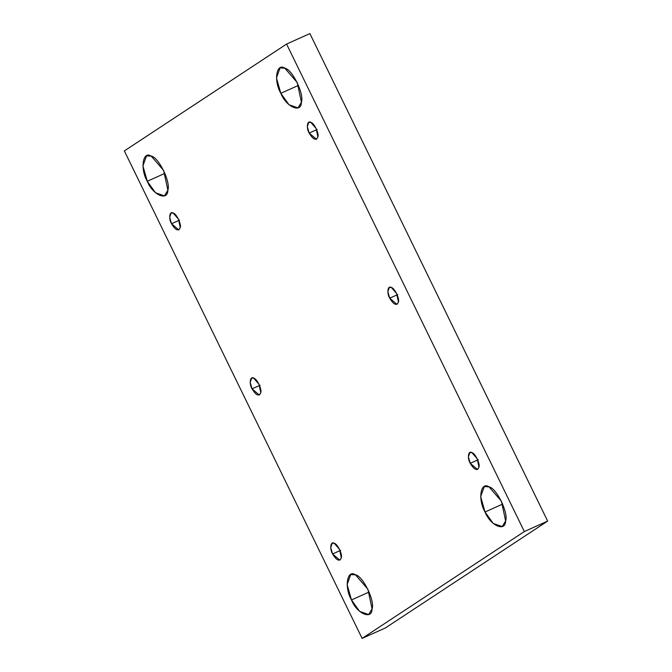 <?xml version="1.0" encoding="UTF-8"?>
<svg xmlns="http://www.w3.org/2000/svg" width="672" height="672" viewBox="0 0 672 672"><rect width="100%" height="100%" fill="white"/><g stroke="black" fill="none" stroke-linecap="round" stroke-linejoin="round"><path stroke-width="1.01" d="M147.277 181.264L155.417 192.696L164.447 195.863L167.866 190.193L163.666 170.47L151.267 156.148L146.496 155.879L142.901 165.917L147.277 181.264L164.951 173.334L147.277 181.264C139.894 168.798 142.825 150.343 151.267 156.148C158.693 157.223 170.898 182.238 167.866 190.193C167.824 201.592 152.687 195.031 147.277 181.264M179.575 220.122L171.511 223.742L178.811 229.942L180.264 227.531L178.475 219.156L173.208 213.066L171.175 212.948L169.655 217.216L171.511 223.742L179.575 220.122M260.106 385.232L252.042 388.853L259.342 395.06L260.795 392.65L259.006 384.266L253.739 378.185L251.706 378.067L250.186 382.334L252.042 388.853L260.106 385.232M340.637 550.351L332.573 553.972L339.872 560.179L341.326 557.768L339.536 549.385L334.27 543.295L332.245 543.178L330.716 547.445L332.573 553.972L340.637 550.351M351.481 599.953L359.629 611.386L368.651 614.552L372.078 608.882L367.87 589.159L355.471 574.837L350.7 574.568L347.113 584.598L351.481 599.953L369.155 592.015L351.481 599.953C344.098 587.479 347.029 569.024 355.471 574.837C362.897 575.904 375.102 600.919 372.078 608.882C372.028 620.281 356.899 613.721 351.481 599.953M280.829 93.299L288.977 104.731L297.998 107.898L301.426 102.228L297.217 82.505L284.819 68.183L280.048 67.914L276.461 77.952L280.829 93.299L298.502 85.369L280.829 93.299C273.445 80.833 276.377 62.378 284.819 68.183C292.244 69.258 304.45 94.273 301.426 102.228C301.375 113.627 286.247 107.066 280.829 93.299M317.226 129.452L309.162 133.081L316.462 139.28L317.915 136.87L316.126 128.486L310.859 122.405L308.826 122.287L307.306 126.554L309.162 133.081L317.226 129.452M397.757 294.571L389.693 298.192L396.992 304.399L398.446 301.988L396.656 293.605L391.39 287.515L389.357 287.406L387.836 291.665L389.693 298.192L397.757 294.571M478.288 459.69L470.224 463.31L477.523 469.51L478.976 467.107L477.187 458.724L471.92 452.634L469.896 452.516L468.367 456.784L470.224 463.31L478.288 459.69M485.041 511.988L493.181 523.421L502.211 526.588L505.63 520.918L501.421 501.194L489.023 486.872L484.252 486.604L480.665 496.633L485.041 511.988L502.706 504.05L485.041 511.988C477.658 499.514 480.589 481.06 489.023 486.872C496.457 487.939 508.654 512.963 505.63 520.918C505.579 532.316 490.451 525.756 485.041 511.988M524.345 531.544L547.646 521.086L309.884 33.6L286.583 44.058L524.345 531.544L286.583 44.058L309.884 33.6L547.646 521.086L524.345 531.544L362.116 638.4L124.354 150.914L286.583 44.058L124.354 150.914L362.116 638.4L524.345 531.544M385.417 627.942L362.116 638.4L385.417 627.942L547.646 521.086L385.417 627.942M470.224 463.31C467.09 458.01 468.334 450.164 471.92 452.634C475.079 453.088 480.262 463.722 478.976 467.107C477.204 471.19 474.281 469.921 470.224 463.31M389.693 298.192C386.56 292.891 387.803 285.046 391.39 287.515C394.548 287.977 399.731 298.603 398.446 301.988C396.665 306.071 393.75 304.802 389.693 298.192M309.162 133.081C306.02 127.781 307.272 119.935 310.859 122.405C314.017 122.858 319.2 133.493 317.915 136.87C316.134 140.952 313.219 139.692 309.162 133.081M332.573 553.972C329.44 548.671 330.683 540.826 334.27 543.295C337.428 543.749 342.611 554.383 341.326 557.768C339.553 561.851 336.63 560.582 332.573 553.972M252.042 388.853C248.909 383.552 250.152 375.715 253.739 378.185C256.897 378.638 262.08 389.264 260.795 392.65C259.014 396.732 256.099 395.472 252.042 388.853M171.511 223.742C168.37 218.442 169.621 210.596 173.208 213.066C176.366 213.52 181.549 224.154 180.264 227.531C178.483 231.613 175.568 230.353 171.511 223.742"/></g></svg>
